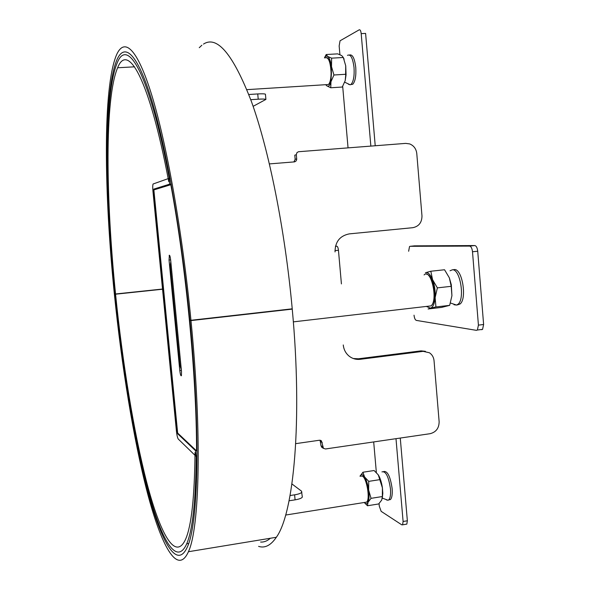 <?xml version="1.0" encoding="UTF-8"?>
<svg xmlns="http://www.w3.org/2000/svg" width="590" height="590" viewBox="0 0 590 590"><rect width="100%" height="100%" fill="white"/><g stroke="black" fill="none" stroke-linecap="round" stroke-linejoin="round"><path stroke-width="0.89" d="M162.523 289.041L115.094 294.026C122.189 363.779 133.561 434.52 147.028 486.536C160.399 537.638 176.108 567.506 186.713 543.803C192.583 530.263 195.762 501.043 196.234 456.129L195.017 452.574C194.582 496.861 191.47 525.675 185.688 539.017C175.355 562.137 160.008 533.131 146.903 483.092C133.701 432.16 122.521 362.703 115.559 294.196L162.538 289.233M115.072 293.835L115.544 294.004C105.809 198.181 104.541 98.596 117.624 67.769C127.654 42.038 149.174 77.806 168.77 181.661L169.374 178.659C149.329 72.777 127.425 36.72 117.218 62.887C103.818 94.511 105.168 196.219 115.072 293.835L115.094 294.026M169.374 178.659L170.127 178.6M197.045 456.011L196.234 456.129M195.489 450.649L177.767 433.856L177.339 432.035L153.739 190.769L153.835 189.088L169.677 184.146L169.116 178.298L153.076 184.006C152.67 185.216 152.626 187.554 152.928 191.02L176.432 431.172C176.897 435.317 177.516 437.95 178.276 439.063L196.035 456.313L195.489 450.649L196.197 450.553M169.677 184.146L171.137 184.028M169.035 260.028L179.788 370.527C180.282 374.451 180.82 376.177 181.418 375.712L181.506 371.604L170.672 260.168C170.333 257.188 169.898 255.536 169.374 255.212L169.035 260.028L170.643 259.873M196.551 450.893L177.649 433.031L153.872 189.906L170.798 184.707C186.079 266.503 196.691 377.342 196.551 450.893L197.038 450.819M171.255 184.67L170.798 184.707M335.481 246.207L336.816 246.2C337.613 246.443 338.159 247.8 338.454 250.278L341.418 283.915M325.761 84.687L326.786 85.838L330.747 87.77L331.506 66.648C330.688 61.205 329.397 57.783 327.62 56.397C326.477 55.674 325.437 56.168 324.507 57.886M325.709 84.695L326.786 85.838C328.549 86.966 329.972 85.52 331.064 81.501L333.94 74.996L345.622 74.288L345.703 75.35L345.202 80.623L342.288 87.032L330.747 87.77M343.262 57.37L345.725 65.814L346.065 74.797L345.202 80.623M333.94 74.996L331.506 66.648L331.624 58.159L343.299 57.495L345.725 65.814L345.622 74.288M331.624 58.159L327.62 56.397L326.189 54.516L337.716 53.867L341.743 55.6L343.299 57.495M326.189 54.516L324.456 57.886M348.432 84.259L350.195 84.812L351.087 84.326C353.535 81.516 354.516 75.933 354.03 67.57C352.791 57.938 350.6 53.867 347.458 55.342M349.494 55.01C352.532 54.147 354.62 58.299 355.755 67.467C356.242 75.822 355.254 81.405 352.798 84.223L350.762 84.569M375.225 145.752L365.601 33.409L361.191 33.637C360.851 30.828 360.195 29.552 359.236 29.802L340.054 40.791L339.154 45.954L339.921 54.671M342.687 86.383L348.048 147.861M370.852 146.091L361.191 33.637M364.591 476.956L362.931 472.229L360.003 476.248C361.169 473.91 362.695 474.146 364.591 476.956C366.479 480.113 367.836 484.471 368.654 490.039L368.735 481.366L364.591 476.956M364.31 502.54C365.822 504.214 367.061 504.125 368.02 502.267C369.134 499.664 369.34 495.585 368.654 490.039L371.044 498.344L382.35 496.544L381.708 500.084L378.655 503.963L367.474 505.755L368.02 502.267L371.044 498.344M362.931 472.229L374.097 470.525L378.264 474.854L382.416 487.878L382.35 496.544M380.034 479.611L368.735 481.366M378.264 474.854L378.338 474.957C380.24 478.106 381.605 482.414 382.416 487.878L382.814 493.343L382.261 498.565M364.288 502.54L367.474 505.755M386.406 499.9L388.065 500.254L388.781 499.811C390.307 498.085 390.86 494.427 390.462 488.845C388.603 476.536 385.764 470.886 381.944 471.889M383.743 471.506C387.556 470.872 390.351 476.558 392.136 488.579C392.542 494.162 391.981 497.82 390.447 499.546L388.64 499.937M406.178 524.215L406.827 524.112L407.358 520.778L400.271 438.053M379.068 503.558L379.289 506.154L381.162 511.353L401.812 524.849L402.587 524.812L403.103 521.479L395.993 438.68M373.691 441.932L376.361 472.531M114.858 294.594L114.401 294.44C121.724 366.125 133.421 438.805 147.308 492.473C161.1 545.175 177.391 576.364 188.417 551.724C199.479 528.684 202.259 435.059 190.99 320.584L190.961 320.281C182.303 231.015 166.572 143.341 151.829 95.366C137.02 47.289 124.254 37.48 116.555 54.796C102.601 87.836 104.113 193.468 114.379 294.24L114.844 294.403C104.755 195.408 103.324 91.929 116.953 59.701C124.52 42.687 137.05 52.451 151.549 99.636C165.989 146.733 181.373 232.556 189.847 319.905L189.877 320.2C200.925 432.382 198.24 524.296 187.377 546.923C176.624 570.965 160.701 540.661 147.175 489.022C133.554 436.445 122.056 365.048 114.858 294.594L115.146 294.565M114.401 294.44L115.131 294.373M189.877 320.2L190.99 320.584L292.249 309.116C302.7 421.031 293.776 513.551 276.334 537.276C270.832 545.389 264.917 548.42 258.59 546.377M260.61 542.04C263.973 542.284 267.218 541.023 270.345 538.264M292.249 309.116L292.227 308.821C284.918 228.854 268.87 149.735 251.443 101.576C233.153 54.361 217.172 35.201 203.491 44.095M199.265 47.687L201.869 45.231M293.909 161.94L295.162 159.329L294.786 155.155L296.32 154.705L296.925 152.663L298.452 151.733L405.706 143.385L409.703 143.923C413.826 145.634 416.179 148.828 416.776 153.496L421.975 215.903C421.916 222.511 418.856 226.442 412.786 227.696L349.258 233.883C339.855 235.808 335.113 241.826 335.031 251.93M295.73 443.65L319.411 440.243L321.439 440.87L323.46 448.348L325.496 448.968L430.081 433.702C436.054 432.182 439.071 428.178 439.137 421.688L434.048 360.719C433.687 357.275 432.153 354.627 429.446 352.776L423.163 351.338L360.239 359.303C356.353 359.745 352.813 358.823 349.619 356.53C345.91 353.675 343.786 349.818 343.262 344.958M269.423 163.902L294.572 161.874L295.892 161.173L296.637 159.838L296.704 158.902L295.162 159.329M296.32 154.705L296.704 158.902M323.165 448.024L321.816 447.39L320.997 445.701L320.075 440.236M353.336 358.528L358.432 358.779L421.09 350.858L425.397 351.323M302.257 496.404L302.323 497.097C301.623 498.233 299.211 499.147 295.081 499.848L289.063 500.792M291.932 483.94L301.519 491.153L302.323 497.097M301.866 492.112C301.166 493.225 298.754 494.132 294.617 494.826L290.074 495.534M248.818 94.511L257.742 93.935C262.012 93.692 264.571 93.773 265.426 94.194L265.456 94.511M253.125 106.34L265.906 99.408C265.05 99.009 262.491 98.936 258.221 99.194L250.757 99.681M426.769 306.616L430.494 308.15L435.929 306.955L435.14 297.626L437.367 287.876L432.573 279.675C430.375 274.394 428.001 272.079 425.456 272.735L430.825 271.238L444.543 269.755L449.351 277.831L451.313 284.771L451.925 295.708L449.661 305.355L441.622 307.397L428.104 308.976L430.494 308.15C433.023 307.265 434.565 303.762 435.14 297.626C435.509 291.268 434.653 285.28 432.573 279.675L430.825 271.238M435.929 306.955L449.661 305.355M437.367 287.876L451.202 286.32L451.925 295.708M449.351 277.831L451.202 286.32M454.005 304.72L456.594 305.082L458.091 304.197C465.097 298.783 460.222 269.106 452.478 269.77L450.023 270.766M453.585 269.652L454.499 269.556C462.272 268.885 467.147 298.547 460.119 303.961L457.398 304.949M414.025 315.185C414.387 318.172 415.146 319.913 416.319 320.4L476.425 330.348L477.384 330.024L478.424 325.134L472.501 251.76C472.074 248.316 471.115 246.436 469.611 246.096L410.079 246.31L409.534 246.539L408.634 251.259M481.595 329.707L482.561 329.382L483.616 324.5L477.723 251.215C477.295 247.778 476.329 245.897 474.817 245.558L414.578 245.853M177.767 433.856L178.423 433.761M157.537 188.778L153.835 189.088M181.381 370.328L179.788 370.527M170.812 261.591L170.245 265.655L171.211 265.67M180.931 365.704L179.95 365.431L170.245 265.692M360.726 476.248L362.098 476.042C366.552 477.059 370.439 499.111 366.663 502.105L285.634 515.048M363.005 476.654C367.113 478.837 370.358 497.99 367.179 501.382M336.816 246.2L335.445 246.34M334.973 250.632L338.454 250.278M407.358 520.778L403.103 521.479M292.227 308.821L190.961 320.281L189.847 319.905M320.636 441.652L322.273 442.581M322.642 446.645L320.997 445.701M421.09 350.858L423.163 351.338M360.239 359.303L358.432 358.779M294.617 494.826L295.081 499.848M257.742 93.935L258.221 99.194M424.092 274.925C430.884 267.735 438.296 299.786 431.157 305.871L427.544 306.291M428.701 275.589C434.115 279.557 436.423 299.639 432.042 304.713M430.671 305.922L429.041 306.114M325.164 57.849C328.512 56.802 330.496 61.854 331.101 73.005C331.012 78.876 330.135 82.718 328.475 84.517L326.418 84.65M327.819 58.299C330.017 60.77 331.211 65.645 331.396 72.917M331.396 72.961C331.315 78.389 330.518 82.032 329.006 83.891M410.079 246.31L414.718 245.838M474.817 245.558L469.611 246.096M483.616 324.5L478.424 325.134M472.501 251.76L477.723 251.215M134.535 66.817L117.624 67.769M188.667 543.486L186.713 543.803M157.265 188.866L153.776 189.154M169.603 255.389L169.146 255.433M179.957 365.564L181.307 369.561M362.393 476.108C367.622 477.288 370.409 501.861 366.663 502.105M344.118 59.184L343.306 57.51M346.065 74.797L345.703 75.35M329.899 61.994L330.562 61.957M330.717 79.997L331.396 79.952M344.707 82.187L350.195 84.812M351.087 84.326L352.798 84.223M382.814 493.343L382.6 493.955M382.364 498.137L388.065 500.254M368.374 497.451L369.016 497.348M365.439 479.995L366.066 479.899M388.781 499.811L390.447 499.546M406.827 524.112L402.587 524.812M276.334 537.276L188.417 551.724M320.466 440.317L321.439 440.87M323.46 448.348L321.816 447.39M265.906 99.408L265.426 94.194M293.341 321.875L431.157 305.871C437.559 301.158 433.48 274.682 426.688 274.254M246.9 89.651L328.475 84.517C330.127 83.529 331.101 79.672 331.41 72.946C331.13 64.148 329.567 58.985 326.72 57.459M450.45 303.017L456.594 305.082M433.842 300.376L434.83 300.258M458.091 304.197L460.119 303.961M482.561 329.382L477.384 330.024"/></g></svg>
